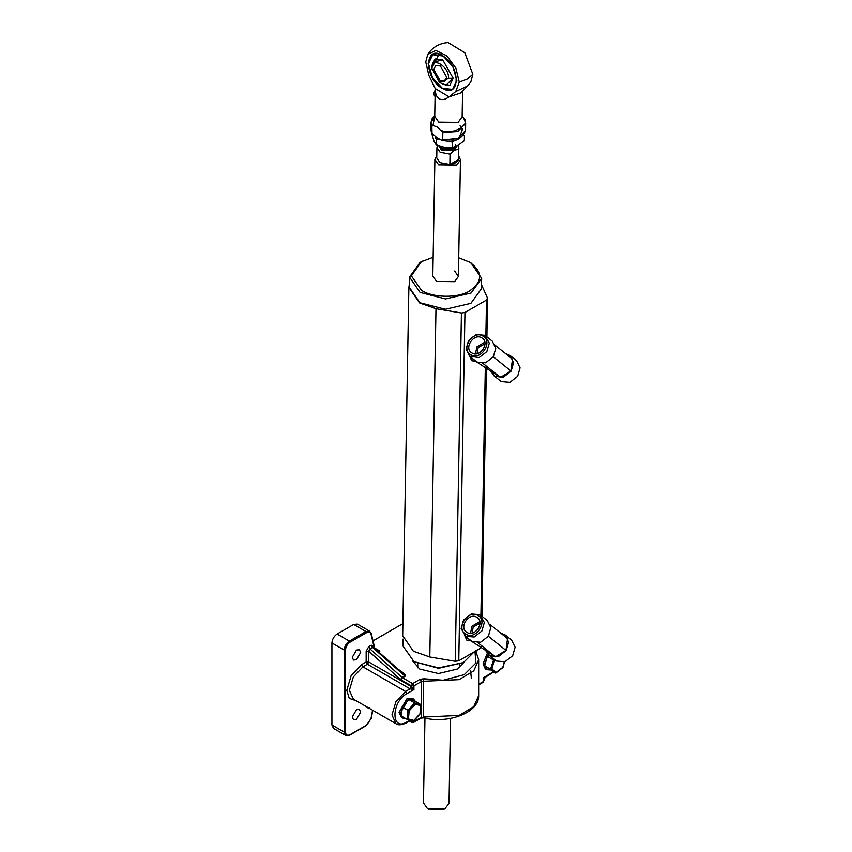 <?xml version="1.0" encoding="UTF-8"?>
<svg xmlns="http://www.w3.org/2000/svg" width="852" height="852" viewBox="0 0 852 852"><rect width="100%" height="100%" fill="white"/><g stroke="black" fill="none" stroke-linecap="round" stroke-linejoin="round"><path stroke-width="1.28" d="M356.466 719.397L360.662 712.134L359.438 709.418L356.466 709.705L352.27 716.979L353.495 719.695L356.466 719.397M356.466 659.746L360.662 652.483L359.438 649.767L356.466 650.055L352.27 657.329L353.495 660.044L356.466 659.746M412.304 660.619L419.748 669.076L438.471 673.549L457.204 669.076L464.042 662.249M353.697 624.441L337.094 634.026L349.363 641.109L365.966 631.524L353.697 624.441L357.35 624.079L369.619 631.162L365.966 631.524L366.616 632.642L350.012 642.227C347.286 644.133 345.774 646.743 345.486 650.055L345.486 732.081C345.774 735.052 347.286 735.926 350.012 734.69L366.616 725.095L371.003 718.577L372.58 710.206M331.929 642.972L331.929 724.988L344.197 732.081L344.197 650.055L331.929 642.972C332.259 639.192 333.984 636.21 337.094 634.026M402.9 623.621L373.016 640.874M372.771 710.323L371.259 718.374L366.424 725.521L349.821 735.106L345.71 735.425L333.441 728.332L331.929 724.988M374.742 648.095L379.896 651.066L378.916 652.174M397.714 669.022C403.539 672.579 405.989 674.986 405.062 676.254L402.485 677.745L412.645 683.613L420.174 679.257L421.474 681.493L413.934 685.849L413.934 689.577L410.057 688.831L367.446 664.23L362.92 666.839L405.541 691.441L410.057 688.831L411.356 686.595L413.934 689.577L406.83 693.677C391.015 702.037 391.015 731.921 406.83 722.006L410.036 720.164M412.219 720.739L410.6 720.451M483.67 679.14L483.67 677.649L484.969 676.903M366.68 706.809L368.735 708.608L369.693 707.724M368.735 646.679L366.158 651.258L368.735 651.258L369.693 648.67L402.144 677.5L404.732 676.009L402.197 672.867L373.4 647.275L369.693 648.67L368.735 646.679L371.323 645.188L372.271 647.179L405.062 676.254M373.9 647.722L373.9 646.785L373.41 647.296M488.249 654.549L484.319 664.603L486.588 669.619L489.975 669.949M487.28 653.42L483.031 663.857L485.299 668.873L486.588 669.619M415.457 701.462L413.603 699.098L408.129 699.641L400.376 713.06L402.645 718.076L405.616 718.502M413.603 699.098L412.315 698.352L406.83 698.896L399.087 712.315L401.356 717.331L402.645 718.076M407.118 719.376L408.449 719.003L413.88 720.43L413.156 720.962L407.118 719.376L407.906 710.355L414.722 702.932L408.907 699.577L402.091 707L401.313 716.021L407.118 719.376L413.295 721.016M413.88 720.43L420.004 713.742L420.75 704.519L414.722 702.932L415.286 704.199L409.152 710.887L402.091 707M415.286 704.199L420.718 705.626L420.75 704.519L414.935 701.164L408.907 699.577M488.835 655.082L487.28 656.296L484.724 665.859L495.332 673.037L502.84 667.297L504.267 661.961M494.842 659.917L494.213 660.406L487.28 656.296M494.213 660.406L491.913 669.012L490.539 669.214L484.724 665.859M493.819 659.086L490.539 669.214L495.332 673.037L496.226 672.462L491.913 669.012M488.899 655.135L496.365 661.024L504.938 661.759L512.67 655.742L515.109 647.254L511.637 640.129L505.151 634.921L508.623 642.035L506.195 650.534L498.452 656.551L489.879 655.816L486.045 651.077M465.778 634.112C475.597 640.715 488.547 621.161 478.057 615.57C468.238 608.956 455.287 628.52 465.778 634.112M479.868 614.697L484.33 622.503L481.891 630.991L474.159 637.008L465.586 636.284L461.124 628.478L463.563 619.979L471.294 613.962L479.868 614.697M466.939 632.365C458.419 627.817 468.93 611.949 476.896 617.317C485.406 621.853 474.905 637.722 466.939 632.365L466.246 631.886M470.464 633.281L472.008 626.209L479.846 621.598M471.018 640.906L466.768 640.118L464.777 635.741M480.847 615.378L487.333 620.597L490.805 627.711L488.377 636.21L480.635 642.227L472.061 641.492L464.596 635.592M500.571 633.004L505.151 634.921M472.093 633.1L473.233 626.944L480.017 623.238M465.117 636.018L470.677 640.704L495.459 656.828L505.971 650.395L507.536 638.595L489.719 624.271M477.642 642.504L495.459 656.828M465.075 636.188L466.15 636.838M488.153 636.071L505.971 650.395M476.896 617.317L477.578 617.796M493.862 375.721L501.327 381.611L509.901 382.346L517.633 376.328L520.071 367.83L516.589 360.715L510.114 355.508L513.586 362.622L511.157 371.121L503.415 377.138L494.842 376.403L491.008 371.664M470.741 354.688C480.56 361.301 493.51 341.748 483.009 336.146C473.19 329.543 460.25 349.096 470.741 354.688M484.831 335.283L489.293 343.09L486.854 351.578L479.122 357.595L469.558 356.179L466.087 349.064L468.515 340.566L476.257 334.548L484.831 335.283M471.901 352.941C463.382 348.404 473.893 332.536 481.859 337.903C490.369 342.44 479.868 358.309 471.901 352.941L471.209 352.472M475.416 353.868L476.971 346.796L484.809 342.185M475.98 361.493L471.731 360.705L469.74 356.328M485.81 335.965L492.296 341.173L495.768 348.298L493.329 356.786L485.597 362.803L477.024 362.079L469.558 356.179M505.534 353.58L510.114 355.508M477.056 353.676L478.196 347.531L484.98 343.814M470.08 356.594L475.64 361.291L500.422 377.415L510.934 370.982L512.499 359.182L494.682 344.847M482.605 363.09L500.422 377.415M470.027 356.775L471.113 357.425M493.116 356.658L510.934 370.982M481.859 337.903L482.541 338.372M433.157 257.293L421.389 261.681L411.356 275.835L421.389 290.212C432.283 298.03 458.908 298.338 469.814 290.777C482.871 281.416 482.882 271.905 469.814 262.246L458.717 257.751M469.314 261.947L471.081 262.98L481.646 278.348L471.081 293.024L445.575 298.945L420.068 292.428L409.514 277.06L420.079 262.384L422.411 261.117M463.445 662.568L438.588 668.298L414.051 661.695L438.588 667.893L463.445 662.568L474.138 651.897M403.081 639.075L402.964 646.018L414.051 661.695M436.788 155.565L434.893 159.409L432.816 276.005L436.565 281.448L454.638 281.661L458.387 276.453L454.638 271.011M409.514 277.06L409.322 287.39L419.887 302.758L445.394 309.276L470.89 303.355L481.455 288.679L481.646 278.348M409.386 284.004L408.875 287.39L419.567 302.95L435.99 308.712L461.433 313.003L464.958 312.492L486.513 300.042L487.461 297.976L481.529 284.781M408.875 287.39L402.687 635.677L413.38 651.237L429.802 656.998L455.245 661.29L461.433 313.003M459.718 664.432L459.643 667.446M417.821 667.83L417.714 663.687M464.958 312.492L458.77 660.779L480.326 648.329L480.358 646.519M486.907 336.849L487.461 297.976M481.273 646.263L480.326 648.329M458.77 660.779L455.245 661.29M424.967 718.129L423.465 802.861L427.395 808.42L444.904 808.729L443.636 809.4L428.471 809.038M444.904 808.729L449.025 803.319L450.538 718.417M438.801 145.83L441.453 150.09L454.361 150.24L450.058 154.191L440.133 152.306L436.927 147.641L436.746 157.971L439.952 162.636L449.867 164.521C454.425 163.893 457.279 162.242 458.44 159.569L458.834 148.024L458.621 149.238L454.361 150.24L456.991 145.916M434.893 159.409L438.631 164.862L456.715 165.075L460.453 159.867L458.695 155.959M436.927 147.641L437.928 145.522M450.058 154.191L449.867 164.521L458.44 159.569L458.621 149.238M457.961 145.415L458.834 148.024M463.328 135.724L464.447 135.415L464.351 140.686L458.365 145.181L452.423 147.577L444.254 147.247L436.128 144.808L433.924 141.038L431.794 133.583M435.297 136.789L436.224 139.547L436.128 144.808M452.423 147.577L452.518 142.305L449.249 141.091M439.76 139.44L436.224 139.547M454.798 140.356L452.518 142.305M460.08 125.766L462.285 129.536M448.589 78.363L439.515 82.516L431.932 68.362C431.634 55.774 449.313 66.392 448.589 78.363L453.2 78.16M440.388 65.977L446.714 77.244L444.819 81.27L440.122 80.738L433.806 69.481L435.692 65.455L440.388 65.977M437.385 127.076L433.04 125.425L431.868 125.872L432.017 133.977L430.846 129.813L431.74 133.168L437.193 137.939L441.474 140.186L442.699 139.749L442.827 132.454L437.385 127.076M427.768 54.347C432.656 47.137 439.43 43.228 448.109 42.6L464.809 52.749L472.839 74.294L470.826 81.941L467.599 85.999L455.745 91.579L459.271 82.122L455.895 68.128L446.789 55.806L435.851 50.449L427.768 54.347L425.755 61.994L428.875 75.434L435.234 88.565C435.212 93.677 436.522 97.085 439.163 98.8C441.9 100.323 445.202 99.684 449.068 96.872L435.234 88.565L434.744 116.319L438.748 122.156L458.12 122.379L462.135 116.809L462.593 91.132M432.912 62.345L442.646 59.8M453.189 78.075L446.086 85.221M435.212 89.982L433.508 94.157L435.095 96.627M442.806 55.678L452.859 66.562L456.853 80.663L452.657 89.609L442.231 88.438L452.657 89.609L456.853 80.663L452.859 66.562L442.806 55.678L452.742 66.349L456.853 80.333L452.444 89.726L442.231 88.438L432.177 77.553L428.183 63.442L432.379 54.496L442.806 55.678L432.379 54.496L428.183 63.442L432.177 77.553L442.231 88.438C423.732 78.235 424.349 43.676 442.806 55.678L442.518 55.508M442.582 88.352L452.604 89.428L456.853 80.258M442.231 88.139L432.475 77.66L428.439 63.602L432.763 54.698L442.806 55.966C460.975 65.987 460.368 99.929 442.231 88.139L442.518 88.31M442.582 55.54L432.656 54.549L428.439 63.857M431.921 67.478L431.847 65.647L435.031 58.948L442.731 59.853L453.2 78.224L449.909 85.221L442.305 84.252M467.599 85.999L460.836 92.932L449.068 96.872L455.745 91.579M462.135 116.543L463.648 117.949C471.625 124.403 452.487 135.447 441.698 130.622M463.648 117.949L465.671 123.135L465.543 130.431C461.688 139.856 453.669 143.115 441.474 140.186M476.14 650.747L476.14 651.333M478.654 684.273L483.67 681.376L483.67 677.649L493.244 671.834M369.278 708.3L368.735 708.608M374.379 648.148L371.003 634.09C370.322 632.003 368.863 631.524 366.616 632.642M373.9 646.785L371.323 645.188M356.328 700.823L349.256 698.363L346.785 690.322L351.13 675.679L361.631 664.603L366.158 661.983L366.158 651.258M420.174 679.257L424.126 678.799L443.242 680.237L464.233 674.667L475.959 662.952L474.958 651.429M409.95 720.824L411.356 721.633L411.303 720.494M368.735 661.983L411.356 686.595L411.356 685.849L401.196 679.981L402.144 677.5L400.525 679.491L368.735 651.258L368.735 661.983L367.446 664.23L366.158 661.983L368.735 661.983M400.525 679.491L401.196 679.981M413.934 720.643L413.934 721.633L421.474 717.288L421.474 681.493L423.444 681.27L423.444 717.054L459.111 715.446L473.797 706.596L478.654 695.541L478.654 659.746L473.797 670.812L459.111 679.651L423.444 681.27L424.126 678.799M361.631 664.603L362.92 666.839L353.335 676.957L349.363 690.322L353.335 699.098L395.956 723.71L391.984 714.924L395.956 701.558L405.541 691.441L406.83 693.677M345.486 650.055L344.197 650.055C344.527 646.274 346.253 643.292 349.363 641.109L350.012 642.227M378.363 651.684L379.896 651.066M345.71 735.425L344.197 732.081L345.486 732.081M370.982 718.023L371.003 718.577L370.982 718.023M365.966 725.467L366.616 725.095L365.966 725.467M349.363 735.063L350.012 734.69L349.363 735.063M370.982 633.185L371.003 634.09L370.982 633.185M405.541 722.752L406.83 722.006M411.356 721.633L413.934 721.633L412.645 722.379L411.356 721.633M424.126 717.565L423.444 717.054L420.174 718.034M482.381 682.122L483.67 681.376L483.67 679.885M413.934 685.849L411.356 685.849L412.645 683.613L413.934 685.849M490.773 673.549L489.485 674.294M409.152 710.887L408.449 719.003M435.99 308.712L429.802 656.998M480.911 615.432L485.32 367.105M485.874 336.018L486.513 300.042M455.692 144.904L453.722 149.845L442.092 149.718L439.696 146.129M440.782 146.459L442.752 148.599L453.083 148.727L454.989 146.778M431.964 69.427L431.932 68.362M433.04 125.425L434.754 115.829M472.839 74.294L467.375 79.002L459.271 82.122M442.827 132.454L457.769 131.506L465.671 123.135M434.744 116.404L430.974 122.518L431.868 125.872M431.857 126.501L432.859 125.169M442.699 139.749L457.641 138.812L465.543 130.431M442.593 140.069L458.994 138.28L462.764 128.652M374.859 648.574L371.248 633.505L369.619 631.162M410.77 720.355L406.457 722.847C401.558 725.105 398.054 725.393 395.956 723.71M409.418 721.133L411.729 722.475L413.561 722.475L421.09 718.119L423.71 717.853C448.344 724.157 479.399 712.549 478.654 695.541M478.654 684.891L483.297 682.207L485.118 677.425L493.627 672.058M478.654 659.746L475.544 650.427M413.699 720.898L420.238 713.763L421.005 705.03M504.48 661.897L503 667.457L495.907 672.995M470.538 670.407L471.348 678.235M486.865 339.181L486.843 340.001M486.354 367.926L481.944 616.262M481.902 618.595L481.891 619.425M428.631 809.134L427.395 808.42M460.453 159.867L458.387 276.453M446.16 85.243L439.515 82.516M431.911 67.83L439.153 54.027M430.846 129.813L430.974 122.518L432.049 118.79L434.754 115.776"/></g></svg>
